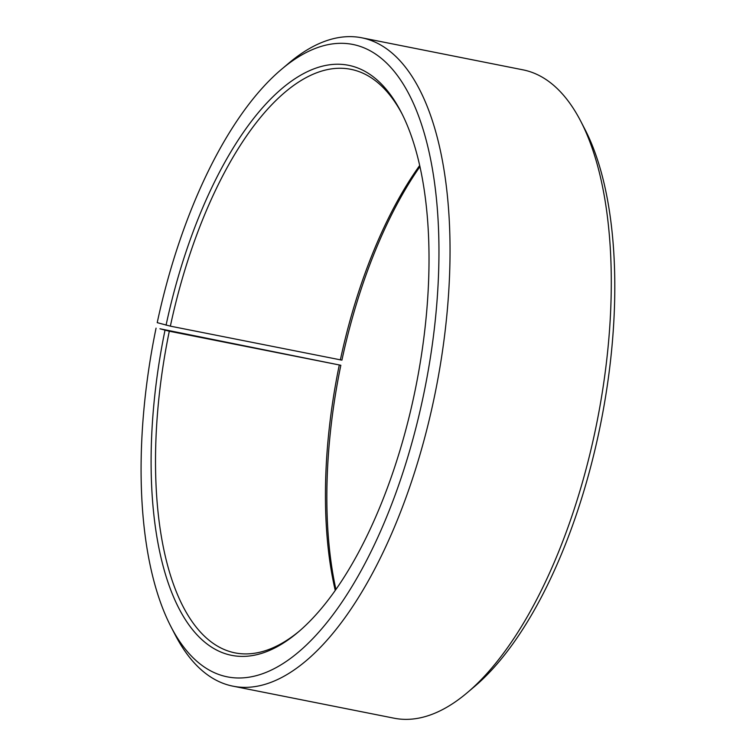 <?xml version="1.0" encoding="UTF-8"?>
<svg xmlns="http://www.w3.org/2000/svg" width="756" height="756" viewBox="0 0 756 756"><rect width="100%" height="100%" fill="white"/><g stroke="black" fill="none" stroke-linecap="round" stroke-linejoin="round"><path stroke-width="1.13" d="M299.348 631.109A297.467 127.121 101.2 0 1 234.936 652.863A297.467 127.121 101.2 0 1 169.297 331.222L159.951 328.775L340.843 365.271L169.297 331.222M335.239 590.37A297.467 127.121 101.2 0 1 339.283 365.016M335.91 589.415A300.775 128.539 101.2 0 1 340.843 365.271M419.977 166.585A300.775 128.539 101.2 0 0 341.92 360.139L170.365 326.148L157.22 322.651A322.254 137.715 101.2 0 1 281.544 69.297L288.65 63.287A330.523 141.249 101.2 0 1 361.793 37.8L522.991 69.845A330.523 141.249 101.2 0 1 580.825 121.376L585.097 129.645A322.254 137.715 101.2 0 1 598.667 433.349A322.254 137.715 101.2 0 1 474.333 686.703L467.227 692.713A330.523 141.249 101.2 0 1 394.084 718.2L232.895 686.155A330.523 141.249 101.2 0 1 175.061 634.624L170.79 626.355A322.254 137.715 101.2 0 1 156.057 328.151M580.825 121.376A330.523 141.249 101.2 0 1 594.745 432.867A330.523 141.249 101.2 0 1 467.227 692.713M361.793 37.8A330.523 141.249 101.2 0 1 433.547 400.812A330.523 141.249 101.2 0 1 232.895 686.155M281.544 69.297A322.254 137.715 101.2 0 1 414.742 106.36A322.254 137.715 101.2 0 1 422.821 398.393A322.254 137.715 101.2 0 1 170.79 626.355M166.074 325.175A300.775 128.539 101.2 0 1 401.294 112.408A300.775 128.539 101.2 0 1 413.967 395.86A300.775 128.539 101.2 0 1 297.921 632.328A300.775 128.539 101.2 0 1 164.988 330.306M170.365 326.148A297.467 127.121 101.2 0 1 350.954 69.344A297.467 127.121 101.2 0 1 402.145 114.08M340.351 359.941A297.467 127.121 101.2 0 1 419.722 165.451"/></g></svg>
